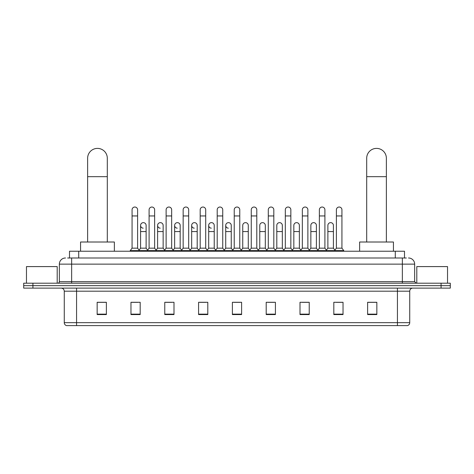 <?xml version="1.0" encoding="UTF-8"?>
<svg xmlns="http://www.w3.org/2000/svg" width="474" height="474" viewBox="0 0 474 474"><rect width="100%" height="100%" fill="white"/><g stroke="black" fill="none" stroke-linecap="round" stroke-linejoin="round"><path stroke-width="0.71" d="M69.5 257.992L69.5 251.232L404.5 251.232L404.5 257.992M67.794 257.992L406.348 257.992M67.652 257.992L71.645 257.992L71.645 264.137L59.351 264.137L59.351 281.657A1.535 1.535 0 0 1 57.816 283.197M65.501 257.992A6.144 6.144 0 0 0 59.351 264.137M408.499 257.992A6.144 6.144 0 0 1 414.649 264.137L414.649 281.657L416.184 283.197M32.919 283.197L23.7 283.197L23.7 285.656L32.919 285.656L23.7 285.656L23.7 288.115L32.919 288.115L32.919 285.656L441.081 285.656L32.919 285.656L32.919 283.197L441.081 283.197L441.081 285.656L450.3 285.656L441.081 285.656L441.081 288.115L32.919 288.115M441.081 288.115L450.3 288.115L450.3 283.197L441.081 283.197M409.732 322.658C409.643 324.133 408.908 325.117 407.516 325.608L397.437 325.608L397.437 322.658L409.732 322.658L409.732 291.184A3.075 3.075 0 0 1 412.801 288.115M397.437 325.608L66.484 325.608A3.075 3.075 0 0 1 64.268 322.658L64.268 291.184C64.091 289.318 63.066 288.293 61.199 288.115M376.842 314.576L376.842 302.282L367.623 302.282L367.623 314.576L376.842 314.576M343.034 314.576L343.034 302.282L333.815 302.282L333.815 314.576L343.034 314.576M309.226 314.576L309.226 302.282L300.006 302.282L300.006 314.576L309.226 314.576M275.418 314.576L275.418 302.282L266.198 302.282L266.198 314.576L275.418 314.576M106.377 314.576L106.377 302.282L97.158 302.282L97.158 314.576L106.377 314.576M140.185 314.576L140.185 302.282L130.966 302.282L130.966 314.576L140.185 314.576M173.994 314.576L173.994 302.282L164.774 302.282L164.774 314.576L173.994 314.576M207.802 314.576L207.802 302.282L198.582 302.282L198.582 314.576L207.802 314.576M241.61 314.576L241.61 302.282L232.39 302.282L232.39 314.576L241.61 314.576M302.033 302.341L308.183 302.341M336.09 302.341L342.234 302.341M199.874 302.341L206.018 302.341M165.817 302.341L171.967 302.341M131.766 302.341L137.91 302.341M267.982 302.341L274.126 302.341M233.925 302.341L240.075 302.341M106.377 302.341L97.158 302.341M376.842 302.341L367.623 302.341M57.2 283.197L57.2 266.595L26.467 266.595L26.467 283.197M87.631 242.013L87.631 158.227A9.836 9.836 0 0 1 97.466 148.392A9.836 9.836 0 0 1 107.302 158.227A9.836 9.836 0 0 0 97.466 148.392M107.302 242.013L107.302 158.227M114.37 251.232L114.37 242.013L80.562 242.013L80.562 251.232M366.698 242.013L366.698 158.227A9.836 9.836 0 0 1 376.534 148.392A9.836 9.836 0 0 1 386.369 158.227A9.836 9.836 0 0 0 376.534 148.392M386.369 242.013L386.369 158.227M393.438 251.232L393.438 242.013L359.63 242.013L359.63 251.232M132.068 215.948L137.602 215.948L137.602 248.157L132.068 248.157L132.068 209.798A2.767 2.767 0 0 1 135.013 207.037A2.767 2.767 0 0 1 137.602 209.798A2.767 2.767 0 0 0 135.013 207.037M132.068 248.157L130.226 250.616L130.226 251.232M137.602 248.157L139.445 250.616L130.226 250.616M149.097 248.157L149.097 215.948L154.631 215.948L154.631 248.157L149.097 248.157L147.254 250.616L139.445 250.616L139.445 251.232M149.097 215.948L149.097 209.798A2.767 2.767 0 0 1 152.036 207.037A2.767 2.767 0 0 1 154.631 209.798A2.767 2.767 0 0 0 152.036 207.037M154.631 248.157L156.473 250.616L147.254 250.616L147.254 251.232M166.125 248.157L166.125 215.948L171.659 215.948L171.659 248.157L166.125 248.157L164.282 250.616L156.473 250.616L156.473 251.232M166.125 215.948L166.125 209.798A2.767 2.767 0 0 1 169.064 207.037A2.767 2.767 0 0 1 171.659 209.798A2.767 2.767 0 0 0 169.064 207.037M171.659 248.157L173.502 250.616L164.282 250.616L164.282 251.232M183.154 248.157L183.154 215.948L188.688 215.948L188.688 248.157L183.154 248.157L181.311 250.616L173.502 250.616L173.502 251.232M183.154 215.948L183.154 209.798A2.767 2.767 0 0 1 186.092 207.037A2.767 2.767 0 0 1 188.688 209.798A2.767 2.767 0 0 0 186.092 207.037M188.688 248.157L190.53 250.616L181.311 250.616L181.311 251.232M200.182 248.157L200.182 215.948L205.71 215.948L205.71 248.157L200.182 248.157L198.333 250.616L190.53 250.616L190.53 251.232M200.182 215.948L200.182 209.798A2.767 2.767 0 0 1 203.121 207.037A2.767 2.767 0 0 1 205.71 209.798A2.767 2.767 0 0 0 203.121 207.037M205.71 248.157L207.559 250.616L198.333 250.616L198.333 251.232M217.205 248.157L217.205 215.948L222.739 215.948L222.739 248.157L217.205 248.157L215.362 250.616L207.559 250.616L207.559 251.232M217.205 215.948L217.205 209.798A2.767 2.767 0 0 1 220.149 207.037A2.767 2.767 0 0 1 222.739 209.798A2.767 2.767 0 0 0 220.149 207.037M222.739 248.157L224.581 250.616L215.362 250.616L215.362 251.232M234.233 248.157L234.233 215.948L239.767 215.948L239.767 248.157L234.233 248.157L232.39 250.616L224.581 250.616L224.581 251.232M234.233 215.948L234.233 209.798A2.767 2.767 0 0 1 237.172 207.037A2.767 2.767 0 0 1 239.767 209.798A2.767 2.767 0 0 0 237.172 207.037M239.767 248.157L241.61 250.616L232.39 250.616L232.39 251.232M251.261 248.157L251.261 215.948L256.795 215.948L256.795 248.157L251.261 248.157L249.419 250.616L241.61 250.616L241.61 251.232M251.261 215.948L251.261 209.798A2.767 2.767 0 0 1 254.2 207.037A2.767 2.767 0 0 1 256.795 209.798A2.767 2.767 0 0 0 254.2 207.037M256.795 248.157L258.638 250.616L249.419 250.616L249.419 251.232M268.29 248.157L268.29 215.948L273.818 215.948L273.818 248.157L268.29 248.157L266.441 250.616L258.638 250.616L258.638 251.232M268.29 215.948L268.29 209.798A2.767 2.767 0 0 1 271.229 207.037A2.767 2.767 0 0 1 273.818 209.798A2.767 2.767 0 0 0 271.229 207.037M273.818 248.157L275.667 250.616L266.441 250.616L266.441 251.232M285.312 248.157L285.312 215.948L290.846 215.948L290.846 248.157L285.312 248.157L283.47 250.616L275.667 250.616L275.667 251.232M285.312 215.948L285.312 209.798A2.767 2.767 0 0 1 288.257 207.037A2.767 2.767 0 0 1 290.846 209.798A2.767 2.767 0 0 0 288.257 207.037M290.846 248.157L292.689 250.616L283.47 250.616L283.47 251.232M302.341 248.157L302.341 215.948L307.875 215.948L307.875 248.157L302.341 248.157L300.498 250.616L292.689 250.616L292.689 251.232M302.341 215.948L302.341 209.798A2.767 2.767 0 0 1 305.28 207.037A2.767 2.767 0 0 1 307.875 209.798A2.767 2.767 0 0 0 305.28 207.037M307.875 248.157L309.718 250.616L300.498 250.616L300.498 251.232M319.369 248.157L319.369 215.948L324.903 215.948L324.903 248.157L319.369 248.157L317.527 250.616L309.718 250.616L309.718 251.232M319.369 215.948L319.369 209.798A2.767 2.767 0 0 1 322.308 207.037A2.767 2.767 0 0 1 324.903 209.798A2.767 2.767 0 0 0 322.308 207.037M324.903 248.157L326.746 250.616L317.527 250.616L317.527 251.232M336.398 248.157L336.398 215.948L341.932 215.948L341.932 248.157L336.398 248.157L334.555 250.616L326.746 250.616L326.746 251.232M336.398 215.948L336.398 209.798A2.767 2.767 0 0 1 339.337 207.037A2.767 2.767 0 0 1 341.932 209.798A2.767 2.767 0 0 0 339.337 207.037M341.932 248.157L343.774 250.616L334.555 250.616L334.555 251.232M343.774 250.616L343.774 251.232M143.178 228.172A2.767 2.767 0 0 1 140.582 225.411A2.767 2.767 0 0 1 143.527 222.65A2.767 2.767 0 0 1 146.116 225.411L146.116 231.561L140.582 231.561L140.582 225.411M146.116 231.561L146.116 248.157L140.582 248.157L140.582 231.561M140.582 248.157L139.095 250.142M146.116 248.157L147.61 250.142M160.206 228.172A2.767 2.767 0 0 1 157.611 225.411A2.767 2.767 0 0 1 160.55 222.65A2.767 2.767 0 0 1 163.145 225.411L163.145 231.561L157.611 231.561L157.611 225.411M163.145 231.561L163.145 248.157L157.611 248.157L157.611 231.561M157.611 248.157L156.124 250.142M163.145 248.157L164.632 250.142M177.229 228.172A2.767 2.767 0 0 1 174.639 225.411A2.767 2.767 0 0 1 177.578 222.65A2.767 2.767 0 0 1 180.173 225.411L180.173 231.561L174.639 231.561L174.639 225.411M180.173 231.561L180.173 248.157L174.639 248.157L174.639 231.561M174.639 248.157L173.146 250.142M180.173 248.157L181.661 250.142M194.257 228.172A2.767 2.767 0 0 1 191.668 225.411A2.767 2.767 0 0 1 194.607 222.65A2.767 2.767 0 0 1 197.196 225.411L197.196 231.561L191.668 231.561L191.668 225.411M197.196 231.561L197.196 248.157L191.668 248.157L191.668 231.561M191.668 248.157L190.175 250.142M197.196 248.157L198.689 250.142M211.286 228.172A2.767 2.767 0 0 1 208.69 225.411A2.767 2.767 0 0 1 211.635 222.65A2.767 2.767 0 0 1 214.224 225.411L214.224 231.561L208.69 231.561L208.69 225.411M214.224 231.561L214.224 248.157L208.69 248.157L208.69 231.561M208.69 248.157L207.203 250.142M214.224 248.157L215.717 250.142M228.314 228.172A2.767 2.767 0 0 1 225.719 225.411A2.767 2.767 0 0 1 228.658 222.65A2.767 2.767 0 0 1 231.253 225.411L231.253 231.561L225.719 231.561L225.719 225.411M231.253 231.561L231.253 248.157L225.719 248.157L225.719 231.561M225.719 248.157L224.232 250.142M231.253 248.157L232.746 250.142M242.747 225.411A2.767 2.767 0 0 1 245.686 222.65A2.767 2.767 0 0 1 248.281 225.411L248.281 231.561L242.747 231.561L242.747 225.411M248.281 231.561L248.281 248.157L242.747 248.157L242.747 231.561M242.747 248.157L241.254 250.142M248.281 248.157L249.768 250.142M259.776 225.411A2.767 2.767 0 0 1 262.714 222.65A2.767 2.767 0 0 1 265.31 225.411L265.31 231.561L259.776 231.561L259.776 225.411M265.31 231.561L265.31 248.157L259.776 248.157L259.776 231.561M259.776 248.157L258.283 250.142M265.31 248.157L266.797 250.142M276.804 225.411A2.767 2.767 0 0 1 279.743 222.65A2.767 2.767 0 0 1 282.332 225.411L282.332 231.561L276.804 231.561L276.804 225.411M282.332 231.561L282.332 248.157L276.804 248.157L276.804 231.561M276.804 248.157L275.311 250.142M282.332 248.157L283.825 250.142M293.827 225.411A2.767 2.767 0 0 1 296.771 222.65A2.767 2.767 0 0 1 299.361 225.411L299.361 231.561L293.827 231.561L293.827 225.411M299.361 231.561L299.361 248.157L293.827 248.157L293.827 231.561M293.827 248.157L292.339 250.142M299.361 248.157L300.854 250.142M310.855 225.411A2.767 2.767 0 0 1 313.794 222.65A2.767 2.767 0 0 1 316.389 225.411L316.389 231.561L310.855 231.561L310.855 225.411M316.389 231.561L316.389 248.157L310.855 248.157L310.855 231.561M310.855 248.157L309.368 250.142M316.389 248.157L317.876 250.142M327.884 225.411A2.767 2.767 0 0 1 330.822 222.65A2.767 2.767 0 0 1 333.418 225.411L333.418 231.561L327.884 231.561L327.884 225.411M333.418 231.561L333.418 248.157L327.884 248.157L327.884 231.561M327.884 248.157L326.39 250.142M333.418 248.157L334.905 250.142M447.533 283.197L447.533 266.595L416.8 266.595L416.8 283.197M78.72 257.992L78.72 251.232M395.28 257.992L395.28 251.232M71.645 283.197L71.645 281.657L414.649 281.657M59.351 281.657L71.645 281.657L71.645 264.137L402.355 264.137L402.355 283.197M414.649 264.137L402.355 264.137L402.355 257.992M397.437 288.115L397.437 291.184L64.268 291.184M409.732 291.184L397.437 291.184L397.437 322.658L76.563 322.658L76.563 325.608M64.268 322.658L76.563 322.658L76.563 288.115M241.61 314.149L232.39 314.149M207.802 314.149L198.582 314.149M173.994 314.149L164.774 314.149M140.185 314.149L130.966 314.149M106.377 314.149L97.158 314.149M275.418 314.149L266.198 314.149M309.226 314.149L300.006 314.149M343.034 314.149L333.815 314.149M376.842 314.149L367.623 314.149M87.631 176.666L107.302 176.666M366.698 176.666L386.369 176.666M137.602 215.948L137.602 209.798M154.631 215.948L154.631 209.798M171.659 215.948L171.659 209.798M188.688 215.948L188.688 209.798M205.71 215.948L205.71 209.798M222.739 215.948L222.739 209.798M239.767 215.948L239.767 209.798M256.795 215.948L256.795 209.798M273.818 215.948L273.818 209.798M290.846 215.948L290.846 209.798M307.875 215.948L307.875 209.798M324.903 215.948L324.903 209.798M341.932 215.948L341.932 209.798"/></g></svg>
